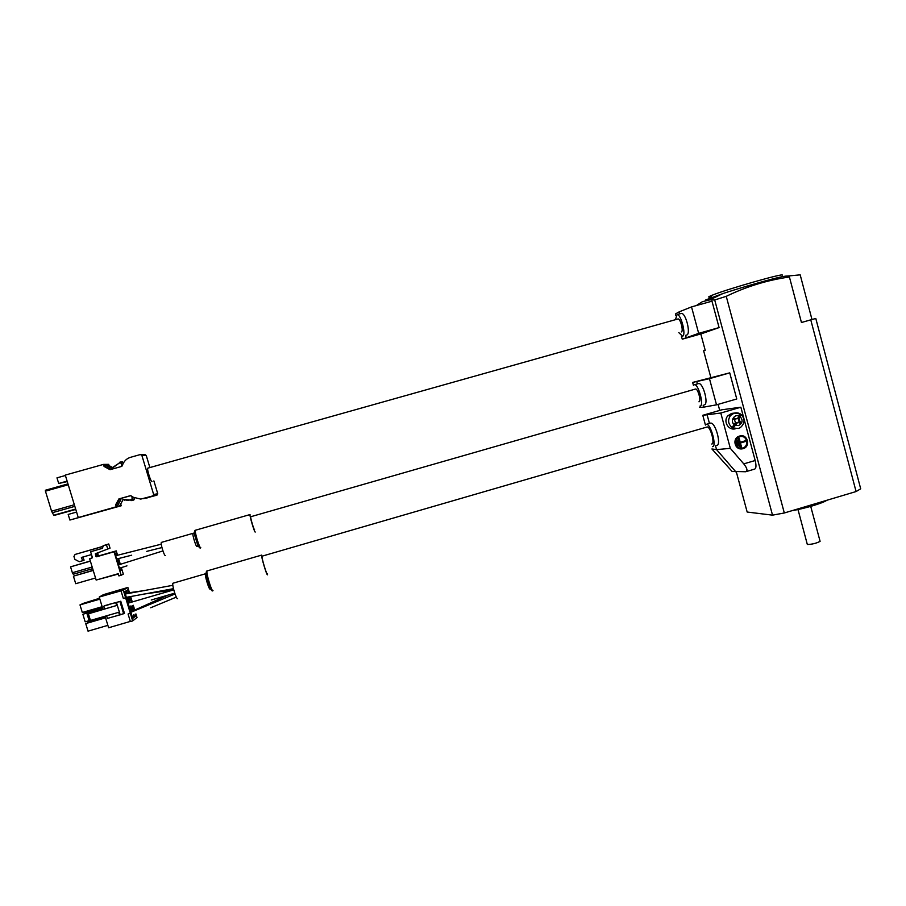 <?xml version="1.0" encoding="UTF-8"?>
<svg xmlns="http://www.w3.org/2000/svg" width="906" height="906" viewBox="0 0 906 906"><rect width="100%" height="100%" fill="white"/><g stroke="black" fill="none" stroke-linecap="round" stroke-linejoin="round"><path stroke-width="1.36" d="M810.723 506.386L820.1 541.346C816.487 543.272 812.297 544.313 807.506 544.483L807.178 543.917M826.782 500.305C822.886 503.17 804.732 508.594 792.025 510.678M151.959 481.437L151.914 481.448C150.758 481.947 146.67 468.753 147.791 468.153L147.938 468.119M677.801 319.025L678.084 318.946C680.463 318.55 683.713 331.415 681.369 331.913L681.278 331.936M675.434 319.682L677.065 314.597C681.04 313.918 686.465 335.447 682.535 336.217L678.821 332.627M686.578 335.073L686.714 335.027C691.097 334.144 685.842 312.581 681.255 313.419L680.78 313.555M177.655 598.583C176.455 600.123 171.562 584.008 173.001 583.215L173.171 583.17M207.259 570.871L261.698 555.095C260.826 555.82 266.953 576.465 267.542 574.744L267.542 574.744M267.213 573.657C266.692 575.163 261.245 556.839 262.027 556.182L262.128 556.148M706.839 427.054L707.167 426.975C710.485 426.42 715.264 444.28 711.731 443.997M740.983 436.477C747.484 435.899 749.058 446.465 742.716 448.006L741.436 448.221M739.885 436.681L739.251 436.907C733.056 439.217 735.932 449.614 742.354 448.13L742.931 447.994C750.066 446.205 746.884 434.348 739.885 436.681M743.113 448.651C751.063 446.647 747.518 433.43 739.704 436.024L738.934 436.307C732.139 438.934 735.287 450.35 742.388 448.821L743.113 448.651M740.938 435.797L738.707 436.33C732.297 438.787 734.641 449.58 741.448 448.9M706.397 424.314L706.465 424.302C710.825 423.578 717.099 447.077 712.444 446.658L712.444 446.658M716.589 445.446C721.788 445.707 715.57 422.219 710.621 423.102L710.134 423.238M735.966 419.07L734.188 418.9L735.128 418.799L733.486 417.847L732.943 418.844L734.585 419.795L735.423 422.909L732.025 427.462L732.988 428.017L735.366 425.333L738.571 425.537C742.648 423.204 743.169 420.225 740.145 416.613L739.126 418.481L739.953 421.584L741.595 422.536L741.051 423.532L737.722 422.377L735.366 425.333M736.385 423.464L735.434 423.555L736 422.875L737.563 422.4M733.951 413.136L731.572 413.43L727.948 415.729C722.705 421.097 728.503 431.018 735.536 428.731M740.145 416.613L740.655 414.121L739.885 413.691M694.336 384.756L694.517 384.733C698.571 384.053 704.313 406.013 700.1 406.058L699.987 406.069M704.245 404.857C708.934 404.688 703.283 382.717 698.662 383.544L698.198 383.68M165.413 555.548C164.326 556.544 160.192 543.034 161.393 542.388L161.54 542.343M255.277 532.003L255.254 532.026C254.643 533.147 249.275 515.186 250.045 514.563L195.47 530.225C194.19 530.995 199.648 549.002 200.781 547.734M254.609 529.84C254.144 530.656 250.124 517.213 250.702 516.748L250.781 516.726M695.4 389.048L695.593 389.014C698.016 388.606 701.471 401.732 698.956 401.8M782.206 275.231C785.695 272.423 727.473 289.014 712.524 295.073L710.383 295.956C707.948 297.055 708.107 297.372 710.836 296.93M786.363 276.036L782.433 276.613C772.478 278.595 741.878 287.304 722.762 293.612L705.751 299.931M696.284 305.582L702.399 301.687L709.817 299.863L714.709 299.977L726.25 296.33L784.313 512.977L856.079 491.55L810.768 319.852L801.448 322.502L789.42 276.998C767.507 280.09 746.442 286.534 726.25 296.33M811.98 319.512L800.191 274.846L784.086 276.398L789.42 276.998M810.768 319.852L815.796 318.47L860.7 488.821L856.079 491.55M710.768 377.224L703.634 350.781L705.208 350.305L700.791 333.94M718.096 404.37L719.726 410.407M736.363 472.015L747.167 512.037L772.524 515.152L714.709 299.977M705.434 425.05L702.784 415.299L721.946 409.761L740.859 407.213L755.185 460.508C756.397 465.673 756.193 468.549 754.562 469.127L746.272 471.573M675.876 315.673L675.412 313.952L679.24 311.823L691.527 306.908L711.98 301.177L719.081 327.587L701.754 333.668L682.252 339.184L681.391 336.001M693.486 385.514L692.648 382.423L729.726 372.864L736.759 398.98L716.521 404.823L703.69 407.145L703.158 405.175M772.524 515.152L784.313 512.977M708.9 299.943L710.134 299.693M716.363 295.764L719.953 294.88M91.948 558.096L89.649 558.764L92.276 557.756M106.455 544.778L103.035 545.752L108.754 543.951L110.034 548.153L107.746 549.025L106.455 544.778L108.754 543.951M117.587 555.253L116.251 550.882L98.935 555.842L98.131 555.355L97.803 552.819L110.034 548.153M116.251 550.882L114.031 551.777L121.166 575.265L123.318 574.132L121.336 567.609M120.339 564.313L118.584 558.538M117.202 555.344L116.421 552.785L114.937 553.396L117.395 561.471L118.856 560.814L118.199 558.64M119.966 564.438L119.264 562.128L117.803 562.807L120.192 570.655L121.631 569.931L120.962 567.734M97.327 579.727L118.324 574.03M89.649 558.764L96.161 580.067L118.233 573.702L118.901 575.91L121.166 575.265M114.031 551.777L96.614 556.771L95.934 553.532L99.819 552.06L97.27 553.022L97.599 555.571L98.482 556.035L96.693 556.544M95.934 553.532L107.746 549.025M116.421 552.785L115.255 554.438M118.856 560.814L116.976 560.101M119.264 562.128L118.086 563.725M121.631 569.931L119.773 569.296M95.39 553.736L95.719 556.307L96.614 556.771M103.035 545.752L102.582 548.3L90.611 551.731L102.593 548.255M91.823 558.141L92.299 557.281L90.611 551.731M93.159 570.248L73.42 576.171L93.227 570.463M95.526 577.994L75.73 583.702L73.42 576.171M90.385 561.165L70.566 566.85L90.34 560.995M92.186 567.031L72.367 572.728L70.566 566.85M72.367 572.728L73.25 574.234L92.672 568.651M82.842 557.043L84.099 560.157L82.695 560.701L81.37 557.462L91.472 554.574M103.205 546.295L75.062 554.449L103.227 546.386M75.062 554.449L73.941 556.454L74.824 559.342L79.275 561.686L82.695 560.701M699.409 407.394L703.69 407.145M692.648 382.423L709.466 378.674L729.726 372.864M709.466 378.674L716.521 404.823M732.025 427.462C728.005 423.906 727.541 419.897 730.61 415.412C733.26 412.774 736.284 412.151 739.692 413.555L737.677 418.527L735.128 418.799M733.214 418.346L734.188 418.9M735.434 423.555L732.988 428.017L738.39 428.47M739.953 421.584L739.002 421.686L740.361 423.136M739.002 421.686L738.163 418.583L739.126 418.481M740.61 414.121L738.163 418.583M740.632 422.626L741.595 422.536M743.758 463.872L730.327 448.345L716.578 449.614L711.912 448.968L732.071 471.414L745.706 471.743C747.858 470.826 747.212 468.198 743.758 463.872L755.185 460.508M702.784 415.299L720.791 413.023L740.859 407.213M720.791 413.023L730.327 448.345M745.536 440.724L740.247 442.275L745.536 440.724M738.299 438.391L740.7 447.304L738.299 438.391L739.149 438.187L740.259 442.321M736.25 441.8L737.246 445.503L736.25 441.8L737.099 441.607L736.465 441.788M737.269 440.09L739.194 446.398L737.269 440.09L738.13 439.897L737.484 440.078M737.099 441.607L738.096 445.31L737.461 445.492M738.13 439.897L739.828 446.205L739.194 446.398M745.763 440.712L745.944 441.369L740.44 442.977L741.55 447.111L740.915 447.292M739.149 438.187L738.515 438.368M99.218 597.043L123.318 590.191L127.871 587.45L103.431 594.653L99.218 597.043L102.956 609.285M105.096 616.284L108.607 627.767L130.328 621.414M109.128 604.562L104.315 605.967M130.747 613.068L128.074 614.019L130.373 621.584L132.661 620.916L123.318 590.191M132.412 611.663L131.721 609.398L130.317 610.406L132.74 618.39L134.133 617.326L133.409 614.97M129.683 602.705L128.901 600.146L127.486 601.086L129.909 609.081L131.313 608.073L130.691 606.023M126.953 593.736L126.081 590.871L124.643 591.754L127.078 599.749L128.505 598.821L127.95 597.031M133.941 610.429L133.284 608.266L131.948 609.228L132.65 611.561M133.658 614.857L134.36 617.156L135.685 616.137L135.107 614.257M131.438 602.196L130.498 599.081L129.139 599.987L129.943 602.637M130.951 605.944L131.54 607.915L132.888 606.952L132.446 605.502M128.595 592.818L127.701 589.885L126.319 590.723L127.214 593.69M128.222 596.975L128.731 598.662L130.102 597.767L129.762 596.68M135.923 613.917L137.021 617.53L132.661 620.916M127.871 587.45L129.467 592.694M130.634 596.522L132.287 601.958M133.284 605.265L134.745 610.066M105.368 617.179L87.689 622.331L105.255 616.782M105.56 617.813L85.73 623.6L105.402 617.292M107.871 625.355L88.041 631.154L85.73 623.6M102.537 607.915L84.847 613.068L102.435 607.564M102.718 608.481L82.865 614.257L102.571 608.028M89.15 620.667L85.175 621.822L82.865 614.257M99.705 598.651L82.004 603.781L99.592 598.254M102.174 606.703L82.31 612.479L79.988 604.902L99.864 599.149M79.988 604.902L99.762 598.832M116.534 602.75L120.215 614.846L124.439 613.294L120.77 601.244L104.258 605.774M106.625 615.842L107.406 618.413L120.192 614.789M109.06 604.381L120.77 601.244M130.362 613.362L128.074 614.019M121.019 590.848L123.329 598.436L125.617 597.767M132.174 616.522L134.133 617.326M131.721 609.398L130.589 611.301M129.354 607.258L131.313 608.073M128.901 600.146L127.769 602.037M126.534 597.983L128.505 598.821M126.081 590.871L124.949 592.762M133.284 608.266L132.208 610.1M135.685 616.137L133.805 615.344M130.498 599.081L129.411 600.905M132.888 606.952L131.008 606.148M127.701 589.885L126.614 591.697M130.102 597.767L128.256 596.975M123.669 613.849L119.988 601.754M119.479 614.891L118.697 612.32M104.484 608.843L95.39 611.482M103.714 606.329L104.541 609.025L116.614 605.502L115.798 602.818M95.334 611.278L88.414 613.815L116.614 605.502M87.123 614.087L89.184 620.803L119.388 612.116M90.475 620.542L88.414 613.815M682.252 339.184L698.673 333.363L719.081 327.587M691.527 306.908L698.673 333.363M112.888 467.734L113.862 467.02M114.405 466.613L115.583 465.752M116.138 465.344L117.316 464.484M117.859 464.076L119.037 463.215M119.626 462.943L119.445 462.32L120.894 461.947L121.812 463.17L119.275 463.045L111.404 468.3L104.417 464.529L107.01 464.495L112.865 467.655M131.042 500.656L130.815 499.942L132.559 498.719L132.287 500.305L131.042 500.656L133.816 500.021L134.303 497.802M124.394 499.58L130.86 500.078M128.879 500.486L128.697 499.874M128.709 499.919L126.727 500.316L126.534 499.704M128.392 499.852L126.727 500.316M126.546 499.75L124.564 500.146L124.371 499.534M126.24 499.682L124.564 500.146M124.077 499.512L122.638 499.919M123.397 463.102L122.503 461.935L120.894 461.947M121.812 463.17L120.725 462.672M121.427 463.17L121.642 466.42M75.776 509.444L53.884 515.503L51.574 511.188L45.436 491.165L45.379 490.248L67.973 483.895L45.357 490.259M134.269 499.081L134.473 498.379M130.453 500.01L132.185 498.787L131.902 496.363M104.417 464.529L104.994 466.443L110.679 469.501M67.27 481.596L58.697 483.476L56.976 477.847L65.402 475.491M67.112 481.109L58.697 483.476M69.898 520.044L121.257 505.752L116.285 506.771L115.674 504.721L118.901 498.923L130.668 495.593L133.375 497.281L140.758 499.093L152.831 495.922L153.646 494.472L141.857 455.356L140.373 454.552L130.657 457.27C127.236 458.3 124.745 460.395 123.171 463.532L121.834 466.375L110.045 469.682L104.065 466.454L103.443 464.404L65.277 475.095L78.256 517.553L80 517.179L69.898 520.044L68.177 514.449L76.58 512.071M120.917 499.67L117.134 506.454L119.581 505.956L122.99 499.852M131.483 496.431L130.849 495.707M115.674 504.721L116.557 504.551L119.773 498.776L130.294 495.797M116.557 504.551L117.134 506.454M118.901 498.923L119.773 498.776M104.065 466.454L104.994 466.443M103.443 464.404L108.709 464.348L109.094 465.616M78.256 517.553L116.285 506.771M121.257 505.752L120.702 503.94M145.458 498.221L156.965 495.152L157.757 493.736L153.884 480.893M149.875 467.553L146.251 455.492L145.119 454.665L140.781 454.506M127.033 593.068L144.575 590.565M150.679 607.779L176.319 597.122M206.33 572.332C205.13 572.739 209.32 587.903 211.121 589.693M212.887 590.712C210.758 593.623 203.895 570.599 207.1 570.939C205.639 571.833 211.868 592.547 213.023 590.655M173.001 583.215L205.537 573.758L210.147 589.104C209.207 590.565 204.371 574.483 205.526 573.77L205.809 573.815M740.859 414.269C745.264 418.844 745.094 423.283 740.349 427.587L738.503 428.436M727.948 415.729L730.61 415.412L734.245 413.102L739.647 413.566M194.745 531.199L194.688 531.222C193.374 531.369 198.097 547.496 199.399 547.326M196.964 546.454C196.092 547.394 191.993 533.906 192.978 533.317L193.125 533.283M195.56 530.169L195.47 530.225C192.332 530.01 199.003 550.905 200.668 547.768M788.288 276.84L788.027 275.843M739.183 416.058C734.132 413.578 729.726 421.618 734.404 424.778M132.287 500.305L133.816 500.021M123.193 462.445L121.585 462.445M132.774 499.444L134.292 499.161M53.884 515.503L75.73 509.319M53.647 515.265L75.651 509.036M52.22 512.739L74.824 506.352M51.574 511.188L74.337 504.755M45.436 491.165L68.233 484.767M147.497 497.836L143.148 498.662M156.965 495.152L152.831 495.922M153.646 494.472L157.757 493.736M146.251 455.492L141.857 455.356M147.791 468.153L678.084 318.946M677.065 314.597L681.267 313.419M171.8 590.112L143.001 594.211M167.814 595.185L132.502 611.074M130.894 612.297L175.005 593.962M172.853 585.31L125.334 594.019M174.733 593.17L151.257 599.999M262.027 556.182L707.167 426.975M706.465 424.302L710.621 423.102M736.952 422.785L736 422.875M694.517 384.733L698.662 383.544M126.942 565.854L119.445 568.209M146.738 551.369L161.936 547.552M161.279 544.178L115.651 555.74M161.393 542.388L194.02 533.045L198.108 546.397L197.191 546.409M250.702 516.748L695.593 389.014M712.524 295.073L709.704 298.165M722.762 293.612L709.817 299.863M784.086 276.398L782.433 276.613M131.676 555.197L116.659 559.036M118.448 564.914L162.933 550.916M697.394 383.884L696.793 381.675M716.544 449.614L715.502 445.775M709.443 423.43L707.235 415.254M716.578 449.614L735.966 471.992M173.748 589.863L128.108 603.17M126.342 597.337L173.454 588.673M127.021 593.045L144.858 590.508M686.204 337.576L685.604 335.345M679.783 313.816L679.24 311.823M797.993 509.534L807.325 544.449"/></g></svg>
